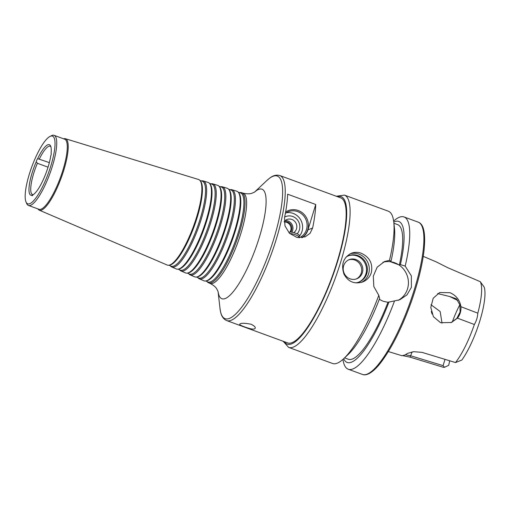 <?xml version="1.0" encoding="UTF-8"?>
<svg xmlns="http://www.w3.org/2000/svg" width="510" height="510" viewBox="0 0 510 510"><rect width="100%" height="100%" fill="white"/><g stroke="black" fill="none" stroke-linecap="round" stroke-linejoin="round"><path stroke-width="0.76" d="M298.165 237.654L298.803 237.08A5.278 1.109 -163 0 0 298.879 236.959A5.278 1.109 -163 0 0 295.551 234.829A5.278 1.109 -163 0 0 289.744 233.548M298.879 236.959L299.332 235.48A5.278 1.109 -163 0 0 294.608 232.879A5.278 1.109 -163 0 0 289.24 232.394L289.087 232.898M315.728 204.497A77.227 19.036 110.1 0 1 312.624 228.008L310.042 233.344L305.165 236.85L296.96 237.43L289.476 233.293L284.969 225.885L284.516 217.706A77.227 19.036 -69.9 0 0 287.615 194.195L315.728 204.497L307.97 229.876L312.624 228.008M289.98 232.082A6.439 6.088 68.2 0 0 290.12 225.248A6.439 6.088 68.2 0 0 284.236 221.971M290.585 232.076A6.439 6.088 68.2 0 0 290.827 224.706A6.439 6.088 68.2 0 0 284.223 221.754M291.803 232.209A7.433 7.032 68.2 0 0 291.93 224.355A7.433 7.032 68.2 0 0 285.166 220.581M293.747 232.63A7.433 7.032 68.2 0 0 295.953 223.099A7.433 7.032 68.2 0 0 286.977 219.498A7.433 7.032 68.2 0 0 284.21 221.557M297.151 233.822A10.589 10.021 68.2 0 0 297.61 220.129A10.589 10.021 68.2 0 0 284.637 217.126M298.981 236.634A14.159 13.394 68.2 0 0 300.849 220.141A14.159 13.394 68.2 0 0 286.186 212.817M299.37 237.775A14.159 13.394 68.2 0 0 305.93 219.6A14.159 13.394 68.2 0 0 288.341 211.701A14.159 13.394 68.2 0 0 285.37 213.384M301.735 237.711A15.185 14.369 68.2 0 0 305.949 216.814A15.185 14.369 68.2 0 0 285.613 212.039M302.328 237.628A15.447 14.611 68.2 0 0 307.97 229.876M251.098 324.245C254.496 325.96 255.816 327.356 255.057 328.427C254.229 329.683 250.722 329.167 244.539 326.878C240.988 325.603 239.388 324.704 239.745 324.194C240.72 322.957 244.507 322.977 251.098 324.245M50.911 146.701L50.923 146.963A26.902 6.63 -69.9 0 1 51.096 153.28A2.575 0.637 110.1 0 1 50.751 155.932A26.902 6.63 -69.9 0 1 33.507 194.488A26.902 6.63 -69.9 0 1 32.965 194.839A2.575 0.637 110.1 0 1 32.085 195.719A2.575 0.637 110.1 0 1 31.9 195.266L33.316 194.68M48.042 167.178L37.396 163.276L36.261 161.734A2.575 0.637 110.1 0 1 37.663 158.661L49.349 162.601M39.142 158.852L39.372 158.941A25.742 6.343 -69.9 0 1 50.241 146.249A25.742 6.343 -69.9 0 1 50.815 146.606M33.507 194.488L32.965 194.839M37.396 163.276A25.742 6.343 -69.9 0 0 32.532 194.59A25.742 6.343 -69.9 0 0 33.201 194.686M36.261 161.734A26.902 6.63 -69.9 0 0 31.9 195.266M340.75 197.874A77.227 19.036 110.1 0 1 332.048 276.936A77.227 19.036 110.1 0 1 287.608 342.898L226.663 320.567A77.227 19.036 -69.9 0 0 271.11 254.605A77.227 19.036 -69.9 0 0 279.811 175.542L340.75 197.874M207.085 281.59L207.2 281.737A47.985 11.826 -69.9 0 0 208.507 282.763A47.985 11.826 -69.9 0 0 236.27 241.836A47.985 11.826 -69.9 0 0 241.523 192.659A47.985 11.826 -69.9 0 0 239.866 192.601L239.687 192.633M205.683 280.991L207.812 281.902A47.417 11.685 -69.9 0 0 235.244 241.459A47.417 11.685 -69.9 0 0 240.44 192.869L238.221 192.187M197.912 277.657L198.033 277.803A47.443 11.692 -69.9 0 0 199.327 278.823L203.917 280.793A47.717 11.762 -69.9 0 0 205.862 280.959L206.748 280.787A47.239 11.641 -69.9 0 0 232.158 240.331A47.239 11.641 -69.9 0 0 238.909 193.035L238.342 192.327A47.717 11.762 -69.9 0 0 236.748 191.199L231.973 189.733A47.443 11.692 -69.9 0 0 230.329 189.675L230.144 189.714M205.862 280.959A47.717 11.762 -69.9 0 0 231.521 240.095A47.717 11.762 -69.9 0 0 238.342 192.327M199.327 278.823A47.443 11.692 -69.9 0 0 226.772 238.355A47.443 11.692 -69.9 0 0 231.973 189.733M196.49 277.045L198.626 277.963A46.875 11.551 -69.9 0 0 225.751 237.979A46.875 11.551 -69.9 0 0 230.883 189.943L228.658 189.261M188.738 273.723L188.866 273.876A46.907 11.558 -69.9 0 0 190.141 274.884L194.731 276.853A47.175 11.628 -69.9 0 0 196.656 277.019L197.548 276.847A46.703 11.513 -69.9 0 0 222.66 236.85A46.703 11.513 -69.9 0 0 229.334 190.096L228.767 189.388A47.175 11.628 -69.9 0 0 227.192 188.273L222.417 186.807A46.907 11.558 -69.9 0 0 220.792 186.749L220.594 186.787M196.656 277.019A47.175 11.628 -69.9 0 0 222.028 236.614A47.175 11.628 -69.9 0 0 228.767 189.388M190.141 274.884A46.907 11.558 -69.9 0 0 217.279 234.874A46.907 11.558 -69.9 0 0 222.417 186.807M187.297 273.105L189.446 274.023A46.34 11.424 -69.9 0 0 216.253 234.498A46.34 11.424 -69.9 0 0 221.327 187.011L219.096 186.328M179.565 269.784L179.698 269.949A46.365 11.43 -69.9 0 0 180.961 270.944L185.551 272.914A46.633 11.494 -69.9 0 0 187.451 273.073L188.343 272.901A46.161 11.379 -69.9 0 0 213.167 233.37A46.161 11.379 -69.9 0 0 219.765 187.157L219.198 186.45A46.633 11.494 -69.9 0 0 217.642 185.347L212.861 183.88A46.365 11.43 -69.9 0 0 211.261 183.823L211.051 183.868M187.451 273.073A46.633 11.494 -69.9 0 0 212.53 233.134A46.633 11.494 -69.9 0 0 219.198 186.45M180.961 270.944A46.365 11.43 -69.9 0 0 207.787 231.4A46.365 11.43 -69.9 0 0 212.861 183.88M178.105 269.159L180.259 270.083A45.798 11.29 -69.9 0 0 206.76 231.024A45.798 11.29 -69.9 0 0 211.777 184.084L209.534 183.402M170.391 265.85L170.531 266.022A45.823 11.296 -69.9 0 0 171.774 267.004L176.371 268.974A46.098 11.36 -69.9 0 0 178.245 269.133L179.137 268.961A45.626 11.245 -69.9 0 0 203.675 229.889A45.626 11.245 -69.9 0 0 210.19 184.218L209.623 183.511A46.098 11.36 -69.9 0 0 208.086 182.421L203.311 180.954A45.823 11.296 -69.9 0 0 201.724 180.897L201.507 180.942M178.245 269.133A46.098 11.36 -69.9 0 0 203.037 229.659A46.098 11.36 -69.9 0 0 209.623 183.511M171.774 267.004A45.823 11.296 -69.9 0 0 198.288 227.919A45.823 11.296 -69.9 0 0 203.311 180.954M168.912 265.213L171.079 266.144A45.256 11.156 -69.9 0 0 197.262 227.543A45.256 11.156 -69.9 0 0 202.221 181.158L199.971 180.47M37.931 208.909A38.04 9.378 -69.9 0 0 39.264 210.152L167.184 265.034A45.556 11.226 -69.9 0 0 169.04 265.194L169.932 265.022A45.084 11.112 -69.9 0 0 194.176 226.408A45.084 11.112 -69.9 0 0 200.621 181.279L200.054 180.572A45.556 11.226 -69.9 0 0 198.53 179.494L65.439 138.726A38.04 9.378 -69.9 0 0 63.616 138.809M169.04 265.194A45.556 11.226 -69.9 0 0 193.539 226.179A45.556 11.226 -69.9 0 0 200.054 180.572M39.264 210.152A38.04 9.378 -69.9 0 0 61.27 177.709A38.04 9.378 -69.9 0 0 65.439 138.726M25.991 201.903L26.66 203.471A37.326 9.199 -69.9 0 0 28.432 205.428L38.977 209.291A37.326 9.199 -69.9 0 0 60.46 177.41A37.326 9.199 -69.9 0 0 64.662 139.198L54.124 135.335A37.326 9.199 -69.9 0 0 51.504 135.679L49.98 136.45A36.038 8.88 -69.9 0 0 29.28 174.286A36.038 8.88 -69.9 0 0 25.991 201.903A36.038 8.88 -69.9 0 0 48.45 173.005A36.038 8.88 -69.9 0 0 49.98 136.45M28.432 205.428A37.326 9.199 -69.9 0 0 49.916 173.547A37.326 9.199 -69.9 0 0 54.124 135.335M50.923 146.963A26.902 6.63 -69.9 0 0 37.663 158.661M432.059 314.001L431.288 311.495M430.975 304.719L440.162 311.546L442.023 323.155M457.853 300.549L449.826 296.546L456.45 298.815L459.912 304.935L460.077 312.075L456.813 318.418L450.929 322.677M459.861 304.757A36.299 8.944 -69.9 0 0 452.313 322.001M449.826 296.546L437.656 293.575M457.451 318.151C460.045 314.88 461.212 311.068 460.944 306.714L477.819 313.172C477.538 317.284 476.385 321.058 474.357 324.5L457.451 318.151L451.35 322.518L440.583 322.702L433.417 316.704L430.803 307.441L433.2 298.235L439.709 292.517L450.018 292.702C456.163 295.392 459.803 300.065 460.944 306.714M477.819 313.172A47.615 11.736 -69.9 0 0 480.248 281.679L484.168 287.06A44.733 11.029 -69.9 0 1 479.878 320.803A44.733 11.029 -69.9 0 1 461.85 360.047L455.519 362.559A47.615 11.736 -69.9 0 0 474.357 324.5M449.686 360.787L448.717 365.307L444.561 367.27L443.082 365.644L410.913 355.84L405.469 354.756M403.091 355.7L410.11 357.166L443.553 367.353L444.561 367.27M459.669 313.491A38.868 9.582 -69.9 0 0 458.821 315.467M445 359.359L443.082 365.644M423.249 256.358L436.305 261.917L447.927 267.776L480.248 281.679M455.519 362.559L422.063 352.378L413.737 351.69L407.458 353.379L405.189 354.909L401.995 355.731L388.359 351.568M405.189 354.909L406.833 353.793M362.393 272.633A10.296 9.741 68.2 0 0 359.626 261.904A10.296 9.741 68.2 0 0 349.197 259.641A10.296 9.741 68.2 0 0 343.976 272.824A10.296 9.741 68.2 0 0 356.853 278.76A10.296 9.741 68.2 0 0 362.393 272.633M356.26 278.97A10.296 9.741 68.2 0 0 361.233 273.099A10.296 9.741 68.2 0 0 358.696 262.599A10.296 9.741 68.2 0 0 348.623 259.896M358.721 282.164A14.159 13.394 68.2 0 0 365.906 273.921A14.159 13.394 68.2 0 0 362.278 259.341A14.159 13.394 68.2 0 0 348.202 255.892M355.457 282.865A14.159 13.394 68.2 0 0 359.161 281.992A14.159 13.394 68.2 0 0 366.786 273.57A14.159 13.394 68.2 0 0 362.98 258.812A14.159 13.394 68.2 0 0 348.636 255.708A14.159 13.394 68.2 0 0 345.984 257.161M361.514 282.374A15.447 14.611 68.2 0 0 368.622 273.73A15.447 14.611 68.2 0 0 364.962 258.137A15.447 14.611 68.2 0 0 350.096 253.808M361.246 253.234C369.667 257.161 373.027 263.632 371.331 272.646C369.839 277.058 366.983 280.156 362.757 281.941C354.463 284.427 348.209 281.839 343.995 274.157C340.846 264.607 343.275 257.639 351.275 253.266C354.52 252.029 357.841 252.016 361.246 253.234M283.171 341.273L288.622 347.38L332.545 363.477A81.09 19.986 -69.9 0 0 343.663 358.721L348.069 354.584A75.078 18.507 -69.9 0 0 379.644 298.439L378.796 295.335L373.83 286.594L373.282 276.222L377.164 267.189L384.534 261.528L389.493 260.361L391.049 261.145L389.991 261.566L399.362 265.002L400.414 264.582L405.182 266.112L411.347 275.872L411.385 287.328L407.005 294.869L399.84 299.759L387.957 302.29L383.029 301.212L379.3 299.344M382.902 262.28A20.591 19.488 -111.8 0 1 402.67 268.12A20.591 19.488 -111.8 0 1 407.522 288.877A20.591 19.488 -111.8 0 1 398.087 300.371M389.493 260.361A81.09 19.986 -69.9 0 0 393.758 222.016A81.09 19.986 -69.9 0 0 388.346 211.204L344.422 195.107L336.313 196.248M389.015 301.869A75.078 18.507 -69.9 0 1 343.676 358.715A81.09 19.986 -69.9 0 0 378.796 295.335M391.049 261.145A75.078 18.507 -69.9 0 0 394.447 228.015L393.758 222.016M399.362 265.002A71.693 17.671 -69.9 0 0 397.641 224.617L393.898 223.246M400.414 264.582A75.078 18.507 -69.9 0 0 393.765 222.028M405.182 266.112A81.09 19.986 -69.9 0 0 404.035 216.954A81.09 19.986 -69.9 0 0 393.637 221.047M342.943 359.378A81.09 19.986 -69.9 0 0 348.234 369.227A81.09 19.986 -69.9 0 0 394.485 301.085M344.569 357.873L348.311 359.244A71.693 17.671 -69.9 0 0 387.957 302.29M218.05 291.433L220.008 308.486A75.939 18.717 -69.9 0 0 268.783 253.75A75.939 18.717 -69.9 0 0 266.928 180.457L269.497 178.277C272.958 175.478 276.394 174.567 279.811 175.542M218.063 291.459A58.344 14.382 -69.9 0 0 255.465 248.867A58.344 14.382 -69.9 0 0 254.439 192.2L266.928 180.457M208.507 282.763L210.031 283.413A48.074 11.851 -69.9 0 0 237.838 242.409A48.074 11.851 -69.9 0 0 243.104 193.143C249.078 194.59 251.564 193.303 251.659 193.36L254.535 192.13M412.112 351.906L410.11 357.166M288.622 347.38A81.09 19.986 -69.9 0 0 335.287 278.122A81.09 19.986 -69.9 0 0 344.422 195.107M284.331 341.694A78.514 19.354 -69.9 0 0 332.348 277.045A78.514 19.354 -69.9 0 0 337.473 196.675M418.213 222.143C423.937 224.049 425.837 233.867 423.906 251.596C422.127 265.799 418.162 281.871 412.003 299.816C402.352 327.133 391.769 348.298 380.256 363.311C371.318 374.646 365.134 375.73 362.412 374.423A81.09 19.986 -69.9 0 0 409.077 305.159A81.09 19.986 -69.9 0 0 418.213 222.143L404.035 216.954M220.008 308.486L220.562 311.814C221.391 316.187 223.425 319.101 226.663 320.567M210.031 283.413C215.52 286.167 216.591 288.756 216.693 288.775L218.095 291.58M241.523 192.659L243.104 193.143M362.412 374.423L348.234 369.227"/></g></svg>
